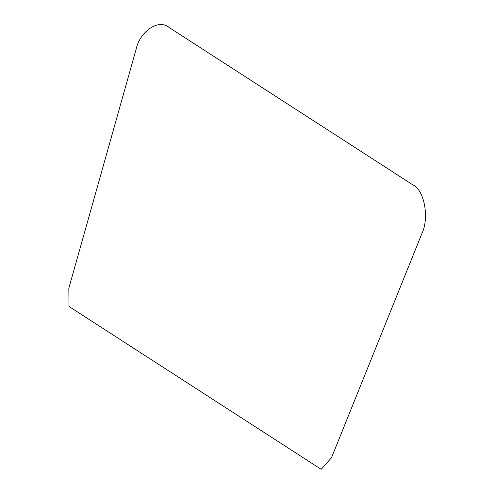 <?xml version="1.0" encoding="UTF-8"?>
<svg xmlns="http://www.w3.org/2000/svg" width="494" height="494" viewBox="0 0 494 494"><rect width="100%" height="100%" fill="white"/><g stroke="black" fill="none" stroke-linecap="round" stroke-linejoin="round"><path stroke-width="0.74" d="M421.777 233.841L331.48 457.771L321.162 469.3L69.006 306.49L68.839 288.2L136.078 49.375C139.864 31.258 158.673 18.618 168.868 27.337L413.101 185.028C424.494 190.252 429.465 218.243 421.777 233.841"/></g></svg>
